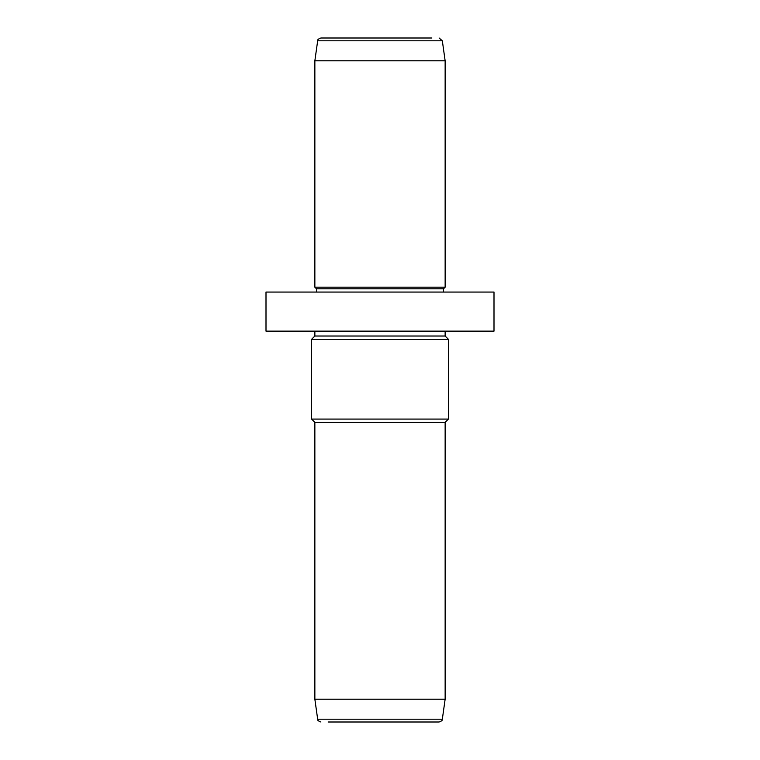 <?xml version="1.0" encoding="UTF-8"?>
<svg xmlns="http://www.w3.org/2000/svg" width="760" height="760" viewBox="0 0 760 760"><rect width="100%" height="100%" fill="white"/><g stroke="black" fill="none" stroke-linecap="round" stroke-linejoin="round"><path stroke-width="1.14" d="M266 292.058L494 292.058L494 331.141L266 331.141L266 292.058M314.858 331.141L314.858 336.024L445.141 336.024L445.141 331.141M445.141 336.024L448.4 339.283L311.6 339.283L314.858 336.024M314.858 699.2L445.141 699.2L442.329 719.197L317.67 719.197L314.858 699.2L314.858 422.341L311.6 419.083L448.4 419.083L448.4 339.283M314.858 422.341L445.141 422.341L448.4 419.083M328.13 722L439.109 722L328.13 722M431.87 38L320.891 38L431.87 38M442.329 40.803L445.141 60.8L314.858 60.8L317.67 40.803L442.329 40.803L439.109 38M316.483 292.058L316.483 288.8L314.858 287.175L445.141 287.175L445.141 60.8M316.483 288.8L443.517 288.8L445.141 287.175M311.6 419.083L311.6 339.283M445.141 699.2L445.141 422.341M442.329 719.197C441.474 720.024 443.755 720.242 439.109 722M317.67 719.197C318.649 720.081 316.008 720.043 320.891 722M317.67 40.803C317.309 39.814 318.383 38.883 320.891 38M314.858 287.175L314.858 60.8M443.517 292.058L443.517 288.8"/></g></svg>
